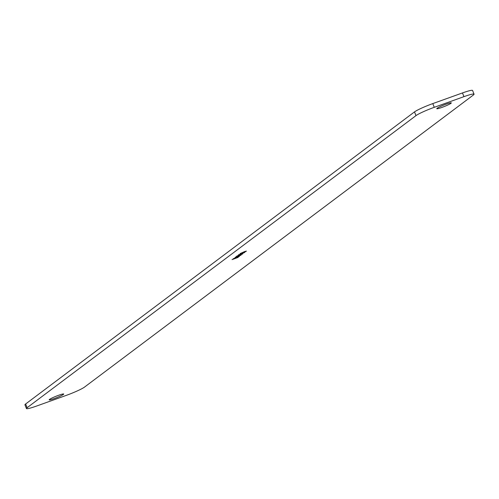 <?xml version="1.0" encoding="UTF-8"?>
<svg xmlns="http://www.w3.org/2000/svg" width="499" height="499" viewBox="0 0 499 499"><rect width="100%" height="100%" fill="white"/><g stroke="black" fill="none" stroke-linecap="round" stroke-linejoin="round"><path stroke-width="0.75" d="M463.951 96.656L434.273 107.31A15.65 1.541 158.2 0 0 415.991 115.618L27.121 407.708A15.65 1.541 158.2 0 0 26.435 408.544A15.65 1.541 158.2 0 0 36.533 406.061L66.211 395.408A15.65 1.541 158.2 0 0 84.499 387.105L473.37 95.016A15.65 1.541 158.2 0 0 474.05 94.174A15.65 1.541 158.2 0 0 463.951 96.656L462.467 92.939A15.65 1.541 -21.8 0 1 472.565 90.456L474.05 94.174M58.657 395.264A7.828 0.767 158.2 0 0 49.176 399.836A7.828 0.767 158.2 0 0 54.223 398.595A7.828 0.767 158.2 0 0 63.71 394.023A7.828 0.767 158.2 0 0 58.657 395.264M446.262 104.123A7.828 0.767 158.2 0 0 436.781 108.695A7.828 0.767 158.2 0 0 441.827 107.453A7.828 0.767 158.2 0 0 451.314 102.881A7.828 0.767 158.2 0 0 446.262 104.123M237.973 257.472L232.041 259.605L237.942 257.39M237.68 256.804L233.158 258.813L238.26 257.06L239.433 256.33L237.68 256.804M237.349 256.704L241.173 255.02L236.526 256.58L235.079 257.521L237.318 256.623M240.898 254.727L242.876 253.742L240.911 254.278L236.601 256.23L240.711 254.421L242.202 253.997L240.898 254.727M244.56 252.375L238.341 254.92L244.622 252.475M244.647 251.571L240.119 253.579L245.227 251.827L246.4 251.097L244.647 251.571M462.467 92.939L432.789 103.592L434.273 107.31M26.435 408.544L24.95 404.826A15.65 1.541 -21.8 0 1 25.63 403.984L414.501 111.895A15.65 1.541 -21.8 0 1 432.789 103.592M238.84 256.773L239.077 256.374M238.26 257.06L235.971 257.79L237.586 256.842M236.002 257.964L235.908 257.59M235.516 257.902L235.921 257.758M237.611 256.904L238.759 256.586L238.248 256.973M240.543 255.494L240.78 255.095M240.456 255.288L238.092 256.343L240.399 255.151M238.092 256.343L238.092 256.024M236.046 256.891L237.811 256.255L236.089 257.153L235.565 257.247L236.008 256.81M240.138 254.958L240.375 254.559M242.321 254.159L242.558 253.76M239.626 254.846L237.268 255.968L239.589 254.758M244.31 252.712L244.385 252.388M241.217 253.554L241.528 253.448M245.807 251.54L246.044 251.14M244.579 251.671L245.72 251.334L245.215 251.739L242.938 252.556L244.547 251.608M242.483 252.669L242.888 252.525M414.501 111.895L415.991 115.618M25.63 403.984L27.121 407.708"/></g></svg>
